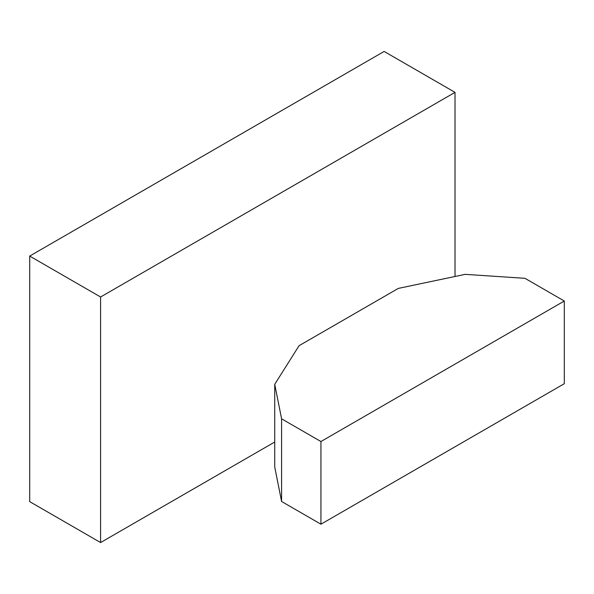 <?xml version="1.0" encoding="UTF-8"?>
<svg xmlns="http://www.w3.org/2000/svg" width="594" height="594" viewBox="0 0 594 594"><rect width="100%" height="100%" fill="white"/><g stroke="black" fill="none" stroke-linecap="round" stroke-linejoin="round"><path stroke-width="0.89" d="M299.072 345.701L274.732 384.311L274.732 466.981L274.732 384.311L281.593 418.822L281.593 501.492L274.732 466.981L281.593 501.492L281.593 418.822L320.931 441.535L320.931 524.205L281.593 501.492L320.931 524.205L320.931 441.535L564.3 301.024L564.3 383.702L320.931 524.205L564.3 383.702L564.3 301.024L524.955 278.311L465.184 274.354L398.314 288.402L299.072 345.701L274.732 384.311L281.593 418.822L320.931 441.535L564.3 301.024L524.955 278.311L465.184 274.354L398.314 288.402L299.072 345.701M455.019 92.367L384.132 51.44L455.019 92.367L100.586 297L100.586 542.56L274.732 442.018L100.586 542.56L29.7 501.633L100.586 542.56L100.586 297L29.7 256.073L100.586 297L455.019 92.367L455.019 276.485L455.019 92.367M29.7 501.633L29.7 256.073L384.132 51.44L29.7 256.073L29.7 501.633"/></g></svg>
